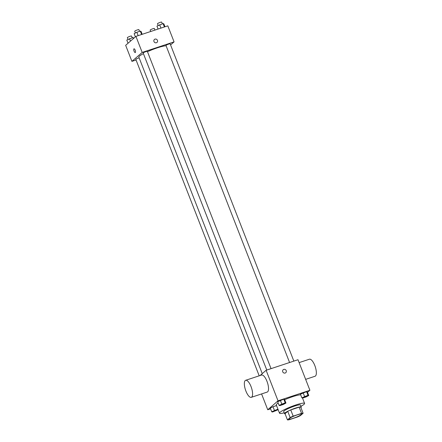<?xml version="1.0" encoding="UTF-8"?>
<svg xmlns="http://www.w3.org/2000/svg" width="442" height="442" viewBox="0 0 442 442"><rect width="100%" height="100%" fill="white"/><g stroke="black" fill="none" stroke-linecap="round" stroke-linejoin="round"><path stroke-width="0.66" d="M289.306 418.557A6.729 0.923 -21.3 0 1 296.09 415.292A6.729 0.923 -21.3 0 1 301.554 414.137A6.729 0.923 -21.3 0 1 295.621 417.441A6.729 0.923 -21.3 0 1 289.013 419.027A6.729 0.923 -21.3 0 1 289.306 418.557M289.002 419.784L297.389 417.01A8.685 1.193 -21.3 0 0 300.405 415.618L303.113 413.264A8.685 1.193 -21.3 0 0 301.566 413.381L293.179 416.154A8.685 1.193 -21.3 0 0 290.156 417.546L287.455 419.9A8.685 1.193 -21.3 0 0 289.002 419.784M301.566 413.381L299.14 407.165L290.753 409.938L293.179 416.154M290.156 417.546L287.736 411.336L285.035 413.69L287.455 419.9M287.736 411.336A8.685 1.193 -21.3 0 1 290.753 409.938M299.14 407.165A8.685 1.193 -21.3 0 1 300.687 407.054L303.113 413.264M300.925 407.651A8.973 1.232 158.7 0 0 301.223 407.11A8.973 1.232 158.7 0 0 295.427 408.132A8.973 1.232 158.7 0 0 284.499 413.629A8.973 1.232 158.7 0 0 285.09 413.828M284.499 413.629L283.692 411.557A8.973 1.232 -21.3 0 1 284.084 410.933A8.973 1.232 -21.3 0 1 294.621 406.065A8.973 1.232 -21.3 0 1 300.416 405.038L301.223 407.11M284.195 412.845A13.464 1.845 -21.3 0 1 279.51 413.187A13.464 1.845 -21.3 0 1 280.101 412.253A13.464 1.845 -21.3 0 1 293.67 405.717A13.464 1.845 -21.3 0 1 304.599 403.408A13.464 1.845 -21.3 0 1 300.914 406.32M279.51 413.187L276.283 404.905A13.464 1.845 -21.3 0 1 276.869 403.971A13.464 1.845 -21.3 0 1 278.162 403.038M284.665 399.734A13.464 1.845 -21.3 0 1 300.698 394.844M308.759 395.535L307.345 391.91L306.582 391.64L300.444 394.192L301.858 397.817L302.621 398.082L306.068 396.944L308.759 395.535L307.997 395.264L301.858 397.817M307.516 392.347L309.903 390.275L278.024 400.817L267.747 409.762L270.576 408.822M285.963 403.071L284.554 399.446L283.792 399.176L277.648 401.728L279.062 405.353L279.825 405.618L283.278 404.48L285.963 403.071L285.201 402.8L279.062 405.353M277.968 409.237L276.559 405.612L272.99 406.717L270.305 408.126L271.714 411.745L272.476 412.016L278.156 409.706M309.903 390.275L297.996 359.733L266.112 370.274L278.024 400.817M282.731 371.788A1.961 1.818 -131 0 1 285.847 370.02A1.961 1.818 -131 0 1 285.764 372.694A1.961 1.818 -131 0 1 282.731 371.788M266.112 370.274L260.084 375.523M261.576 393.933L267.747 409.762M245.647 380.297L261.592 375.026A8.973 3.177 71.7 0 1 267.421 382.551A8.973 3.177 71.7 0 1 267.228 392.065L251.283 397.336A8.973 3.177 71.7 0 1 245.669 390.435A8.973 3.177 71.7 0 1 245.238 380.534A8.973 3.177 71.7 0 1 245.647 380.297A8.973 3.177 71.7 0 1 251.481 387.816A8.973 3.177 71.7 0 1 251.283 397.336M305.649 379.363L315.047 376.252A8.973 3.177 -108.3 0 0 315.455 376.015A8.973 3.177 -108.3 0 0 315.03 366.114A8.973 3.177 -108.3 0 0 309.411 359.213L299.118 362.617M283.184 369.733A1.961 1.818 -131 0 1 285.847 370.02A1.961 1.818 -131 0 1 285.764 372.694M262.255 373.628L138.86 57.134A15.166 2.083 -21.3 0 1 139.523 56.079A15.166 2.083 -21.3 0 1 143.418 53.631M147.473 51.675A15.166 2.083 -21.3 0 1 166.093 45.78M139.142 57.858A2.243 0.309 158.7 0 0 136.915 58.681A2.243 0.309 158.7 0 0 135.832 59.405L259.194 375.816M289.582 362.512L165.971 45.471A2.243 0.309 -21.3 0 1 166.07 45.316A2.243 0.309 -21.3 0 1 168.33 44.228A2.243 0.309 -21.3 0 1 170.153 43.841L293.847 361.103M266.786 370.048L143.175 53.007A2.243 0.309 -21.3 0 1 143.274 52.852A2.243 0.309 -21.3 0 1 145.54 51.764A2.243 0.309 -21.3 0 1 147.357 51.377L271.051 368.639M170.573 44.924L174.071 41.88L142.191 52.421L131.915 61.366L136.059 59.996M142.191 52.421L135.932 36.377L167.811 25.835L174.071 41.88M153.965 41.515A1.961 1.818 -131 0 1 157.076 39.747A1.961 1.818 -131 0 1 156.998 42.421A1.961 1.818 -131 0 1 153.965 41.515M135.932 36.377L125.655 45.316L131.915 61.366M135.246 52.548A1.961 0.696 71.7 0 1 134.02 51.034A1.961 0.696 71.7 0 1 133.926 48.869A1.961 0.696 71.7 0 1 134.014 48.819A1.961 0.696 71.7 0 1 135.291 50.465A1.961 0.696 71.7 0 1 135.246 52.548A1.961 0.696 71.7 0 1 134.02 51.034A1.961 0.696 71.7 0 1 133.92 48.869A1.961 0.696 71.7 0 1 134.014 48.819M154.418 39.46A1.961 1.818 -131 0 1 157.076 39.747A1.961 1.818 -131 0 1 156.998 42.421M133.86 38.178L132.943 37.509L126.799 40.062L128.042 43.244M132.943 37.509L133.368 38.603M129.489 38.647L130.462 41.139M128.036 39.41L127.357 37.664A2.243 0.309 -21.3 0 1 127.451 37.504A2.243 0.309 -21.3 0 1 129.716 36.415A2.243 0.309 -21.3 0 1 131.534 36.034L132.208 37.752M150.683 31.498L150.147 30.128A2.243 0.309 -21.3 0 1 150.247 29.968A2.243 0.309 -21.3 0 1 152.507 28.879A2.243 0.309 -21.3 0 1 154.33 28.498L154.949 30.084M142.191 34.305L141.048 31.382L140.285 31.111L136.838 32.255L134.147 33.664L135.39 36.846M140.285 31.111L141.606 34.498M136.838 32.255L138.153 35.636M135.385 33.017L134.7 31.266A2.243 0.309 -21.3 0 1 134.799 31.111A2.243 0.309 -21.3 0 1 137.059 30.023A2.243 0.309 -21.3 0 1 138.882 29.636L139.55 31.354M164.982 26.769L163.844 23.846L163.081 23.575L156.943 26.128L158.081 29.05M163.081 23.575L164.402 26.962M159.628 24.719L160.949 28.1M158.175 25.481L157.496 23.73A2.243 0.309 -21.3 0 1 157.595 23.575A2.243 0.309 -21.3 0 1 159.855 22.487A2.243 0.309 -21.3 0 1 161.678 22.1L162.347 23.818M277.858 409.198L271.714 411.745M273.084 411.436A2.243 0.309 -21.3 0 1 273.184 411.281A2.243 0.309 -21.3 0 1 275.443 410.193A2.243 0.309 -21.3 0 1 277.267 409.806A2.243 0.309 -21.3 0 1 275.283 410.911A2.243 0.309 -21.3 0 1 273.084 411.436L273.079 411.419A2.243 0.309 -21.3 0 1 273.079 411.419A2.243 0.309 -21.3 0 1 273.173 411.264A2.243 0.309 -21.3 0 1 275.438 410.176A2.243 0.309 -21.3 0 1 277.256 409.789A2.243 0.309 -21.3 0 1 277.261 409.8M276.443 405.574L272.99 406.717L274.405 410.336M272.99 406.717L270.305 408.126M280.521 404.872A2.243 0.309 -21.3 0 1 282.781 403.784A2.243 0.309 -21.3 0 1 284.604 403.397A2.243 0.309 -21.3 0 1 284.604 403.402L284.609 403.413A2.243 0.309 -21.3 0 1 282.631 404.513A2.243 0.309 -21.3 0 1 280.427 405.043A2.243 0.309 -21.3 0 1 280.421 405.027A2.243 0.309 -21.3 0 1 280.521 404.872M284.554 399.446L283.792 399.176L285.201 402.8M283.792 399.176L280.339 400.319L281.753 403.944M280.339 400.319L277.648 401.728M280.421 405.027L280.427 405.043A2.243 0.309 -21.3 0 1 280.526 404.889A2.243 0.309 -21.3 0 1 282.792 403.8A2.243 0.309 -21.3 0 1 284.609 403.413M303.317 397.33A2.243 0.309 -21.3 0 1 305.577 396.242A2.243 0.309 -21.3 0 1 307.4 395.861A2.243 0.309 -21.3 0 1 307.4 395.866A2.243 0.309 -21.3 0 1 305.428 396.977A2.243 0.309 -21.3 0 1 303.223 397.507A2.243 0.309 -21.3 0 1 303.218 397.491A2.243 0.309 -21.3 0 1 303.317 397.33M307.345 391.91L306.582 391.64L307.997 395.264M306.582 391.64L303.135 392.783L304.544 396.408M303.135 392.783L300.444 394.192M303.218 397.491L303.223 397.507A2.243 0.309 -21.3 0 1 303.322 397.347A2.243 0.309 -21.3 0 1 305.582 396.259A2.243 0.309 -21.3 0 1 307.405 395.877L307.405 395.877M302.505 398.043L304.599 403.408"/></g></svg>
